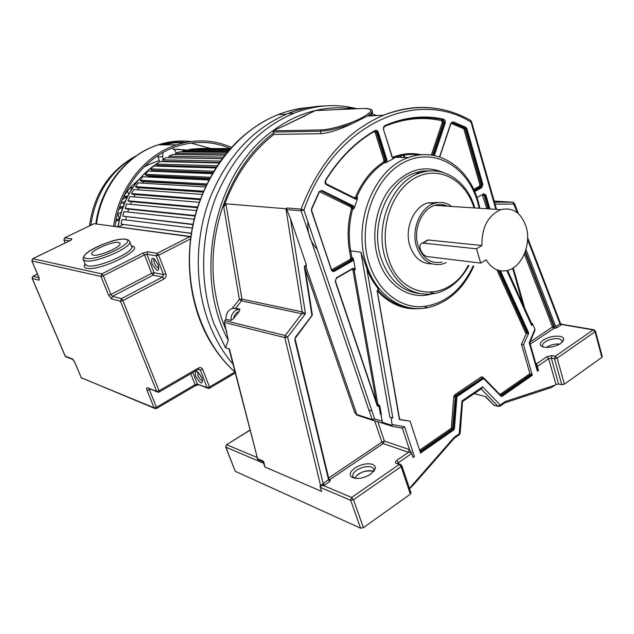 <?xml version="1.0" encoding="UTF-8"?>
<svg xmlns="http://www.w3.org/2000/svg" width="634" height="634" viewBox="0 0 634 634"><rect width="100%" height="100%" fill="white"/><g stroke="black" fill="none" stroke-linecap="round" stroke-linejoin="round"><path stroke-width="0.95" d="M442.167 204.647L441.882 205.828M435.756 202.991L436.01 202.214M410.372 494.132L401.116 466.64L353.503 499.75L350.689 500.313L360.611 528.209L363.409 527.67L410.372 494.132L410.99 492.967L401.758 465.499L401.116 466.64L399.254 464.437L400.775 464.373M360.611 528.209L235.262 471.308L225.902 447.176L263.578 463.216L265.02 467.044L263.538 461.243L263.53 461.98L257.578 459.452L257.024 457.36M226.251 445.203L225.664 446.954L235.262 471.308M409.532 488.608L413.067 485.295L454.15 438.395L454.261 437.222L460.173 433.276L462.495 402.178L461.956 400.926L462.741 401.465L462.511 401.916M459.119 434.853L461.956 400.926L482.609 386.843L481.277 389.102L497.959 406.251L499.79 406.362L500.258 405.031L505.258 401.536L504.616 402.986L500.25 406.045M485.113 396.504L474.295 393.571M485.161 396.559L493.941 405.181L485.438 396.464M462.836 401.401L480.937 389.038L482.609 386.843L500.258 405.031L497.959 406.251L493.941 405.181L498.118 406.386M505.005 402.796L549.226 388.198C550.114 388.198 552.103 387.168 555.186 385.1L555.978 384.537L548.672 358.654L537.378 366.468L538.504 370.407L537.37 371.191L537.783 370.446L529.802 342.614L534.914 330.433L534.922 329.062L529.208 342.732L529.818 342.629M531.514 323.388L532.433 323.546L534.922 329.062M532.433 323.546L531.68 325.638L531.704 323.808L507.612 270.417M499.505 270.631L528.122 333.595L528.772 333.088L523.486 344.674L532.322 375.296L531.775 374.71L501.256 395.83L484.027 378.236M532.322 375.296L502.096 396.313L500.931 396.234L483.639 378.577L456.971 396.654L454.435 428.544L453.675 429.987L420.548 453.017L410.047 421.111L399.563 419.613M399.42 419.629L377.135 291.014L378.3 288.906L372.792 281.155L368.901 273.912L360.904 252.181L350.705 250.89L351.925 257.784L350.776 257.943L349.556 251.048C347.115 236.902 347.781 222.764 351.529 208.626L352.662 208.903C348.954 222.891 348.296 236.886 350.705 250.89L349.556 251.048M366.896 269.26L392.874 418.06L389.807 417.14L360.904 252.181M392.303 424.495L404.571 426.848L402.36 428.188L392.28 426.317L391.083 417.537M413.019 457.193L414.446 456.639L413.138 457.542L411.363 452.581L408.526 452.304L383.126 443.562L384.363 441.042L381.882 442.096L374.686 420.921M473.725 189.455L479.391 186.245L479.898 184.716L463.945 129.288L463.438 128.615L451.012 123.313M385.306 162.859L384.275 162.843L385.076 160.204L386.106 160.22L385.306 162.859L386.898 162.114L386.946 159.99L378.07 131.571L376.762 130.239L375.304 130.382C355.745 141.509 339.103 158.199 325.377 180.468L324.996 182.869L326.042 184.526L355.595 199.187L357.322 199.124L357.576 197.546L356.466 198.648L355.547 198.632L355.595 199.187M357.322 199.124L354.501 207.366L353.312 205.86L321.985 190.493L319.156 191.658L311.54 208.792L311.484 211.035L331.78 270.75L333.064 271.542L334.292 271.297L352.464 260.978L353.59 259.631L352.924 257.919L351.91 260.36L333.738 270.67L331.574 269.87M353.669 208.974L352.662 208.903L351.735 206.351L352.742 206.422L353.669 208.974L354.501 207.366M392.184 157.042L393.278 158.762L394.158 158.215L392.24 157.208M393.278 158.762L386.898 162.114M326.28 184.137L355.42 198.577L356.466 198.648L355.476 198.585L356.562 197.483L355.468 197.087C362.069 181.649 371.405 169.991 383.483 162.098L384.275 162.843C372.332 170.657 363.092 182.204 356.562 197.483L357.576 197.546M383.483 162.098L383.958 160.513L375.185 132.427L373.862 131.753L371.207 133.298M473.154 266.034C460.973 291.545 443.309 305.136 420.152 306.808C398.596 307.007 377.959 290.285 369.4 264.148C356.823 226.798 373.624 177.845 403.715 162.486C433.64 146.565 467.583 166.251 477.592 201.984L479.161 208.253M430.835 294.184C409.612 300.191 386.526 285.577 378.316 259.258L378.046 258.403C370.938 235.515 375.843 206.835 389.981 188.56C406.093 169.841 423.774 164.468 443.031 172.424M468.154 265.4C449.633 302.973 400.878 300.888 388.436 258.387C378.736 228.961 391.646 190.572 415.135 177.964C438.498 164.919 465.594 179.668 474.002 207.92M444.917 206.026L443.095 204.79M437.904 202.595L427.673 202.935C413.487 206.85 404.199 229.167 409.913 245.984C414.232 257.895 421.507 263.847 431.746 263.839M446.13 262.627L442.104 264.14C430.288 266.232 421.792 260.431 416.617 246.737C410.887 229.801 420.223 207.31 434.456 203.356C440.685 201.509 446.455 202.547 451.757 206.47M441.961 262.104C430.914 264.077 422.973 258.664 418.139 245.857C412.789 230.031 421.531 209.038 434.829 205.368C439.211 204.037 443.435 204.306 447.517 206.201M425.612 241.213L428.37 239.993L481.935 245.54C481.674 227.479 487.958 215.52 500.781 209.664C512.858 206.953 521.338 212.77 526.22 227.123C531.451 244.383 521.885 266.985 507.723 270.385C498.863 272.406 491.659 268.879 486.104 259.805L480.699 263.102L427.253 256.588C424.201 255.827 421.903 253.394 420.35 249.281C419.423 245.643 420.112 243.567 422.434 243.052L476.491 248.805L480.699 263.102M481.935 245.54L476.491 248.805M392.438 157.406C402.059 153.531 411.648 152.643 421.19 154.728M431.358 155.021L442.31 122.338L441.629 120.666C422.688 116.442 403.462 118.455 383.958 126.713M392.28 426.317L382.183 423.076L382.183 421.269L374.678 418.955L372.031 411.165L369.123 410.024M353.59 259.631L355.159 268.507L353.011 268.293L336.472 277.755L335.235 281.385L377.309 406.045L379.924 406.505L381.335 414.501L380.432 414.224L379.077 406.592L378.918 404.817L379.924 406.505M355.08 270.108L354.081 269.957L353.233 268.642L355.08 270.108L355.159 268.507M380.963 414.382L382.183 421.269M376.43 402.527L352.932 270.108L354.081 269.957L377.919 404.516L377.103 404.532M352.932 270.108L352.155 269.22M382.167 423.068L372.99 420.342L374.678 418.955L372.213 419.486L356.847 414.565L354.668 412.417L305.113 268.761M535.778 363.448L536.887 363.686L535.92 363.853M536.887 363.686L537.006 365.683L535.912 363.9M552.531 326.93L553.522 328.349L553.744 326.526L552.531 326.93M530.04 342.098L552.523 326.906L553.783 326.645M453.072 121.839L451.757 122.449L465.269 127.846L465.831 127.283L453.072 121.839L450.774 123.321L439.552 156.923M388.499 124.549L384.624 126.182L388.499 124.549C407.099 117.377 425.374 115.8 443.325 119.826L444.458 122.616L445.274 122.845L445.226 120.595L443.808 119.216C424.384 114.865 404.682 117.013 384.695 125.651L383.411 129.209L392.113 157.287M538.504 370.407L537.727 370.232M537.006 365.683L537.378 366.468M528.122 333.595L527.02 333.389L526.157 334.063L496.905 269.838M399.642 419.439L410.047 421.111M419.621 450.195L451.329 428.204L453.762 396.535L454.618 394.934L481.277 376.913L482.609 377.016L483.425 377.856M523.486 344.674L521.441 344.27L529.945 373.688L531.775 374.71M521.441 344.27L526.157 334.063M419.645 308.592C403.676 309.963 389.585 304.082 377.381 290.935M378.3 288.906L378.633 289.69L377.793 289.548M390.417 417.331L392.422 417.925M535.881 363.789L536.816 363.67L546.849 356.744L548.672 358.654L551.287 358.075L558.578 383.974L555.978 384.537M362.149 416.855L356.839 415.143L354.668 412.417M304.914 266.248L305.715 266.137L356.847 414.565L357.624 415.405L356.839 415.143M558.578 383.974L561.779 384.703L564.395 384.141L601.872 357.378L602.268 356.617L595.485 331.154M305.358 265.67L306.309 266.232L306.333 264.695L290.459 218.587L286.687 209.608L301.047 210.797L303.924 210.028C333.104 125.009 415.944 87.722 470.919 122.045L471.49 121.474L470.674 120.397C443.705 105.236 414.691 103.493 383.633 115.19C402.424 107.717 420.976 105.632 439.283 108.953M561.296 324.156L561.114 324.893L556.929 327.73L555.701 326.47L525.974 249.439M556.929 327.73L553.926 328.42L554.409 326.637L555.701 326.47L560.511 323.435L561.637 324.251L594.161 329.799M295.444 337.985L312.364 315.13L304.843 267.025M372.031 411.165L303.924 210.028L301.063 209.125C319.108 162.344 346.632 131.024 383.633 115.19L367.498 116.03C371.247 113.534 372.76 111.632 372.039 110.332L371.12 109.42L364.724 108.414L315.851 110.562M495.828 209.339L470.523 120.317M328.642 478.004L381.882 442.096L383.126 443.562L329.934 479.526L328.864 478.947M328.943 479.478L330.29 479.669L329.846 481.499L323.602 485.636L320.17 486.001L320.178 485.208L320.764 485.454L322.706 483.948L323.602 485.636L351.632 497.468L399.254 464.437L396.274 463.367L397.93 463.406M377.88 421.919L384.363 441.042L409.477 449.609L411.363 452.581M402.36 428.188L409.477 449.609L408.526 452.304M543.314 340.101C548.6 336.947 554.124 335.703 559.885 336.345C562.596 336.892 563.911 337.985 563.816 339.626L560.813 343.414C555.416 346.639 549.821 347.9 544.02 347.194L541.254 346.093C539.407 344.428 540.089 342.431 543.314 340.101M543.386 347.052L542.641 346.18C542.11 344.872 542.926 343.454 545.082 341.94C549.559 339.261 554.243 338.207 559.125 338.762L562.279 340.553L562.255 342.257M546.349 347.448C550.439 344.841 554.948 343.699 559.87 344.016M494.504 202.183L512.922 202.159L517.296 212.731M561.114 324.893L559.893 323.641L527.591 239.525M322.706 483.948L328.943 479.256L295.182 339.214M294.747 339.594L295.381 338.073L294.747 339.594L328.602 479.97L329.846 481.499M286.687 209.608L286.996 207.984L285.942 208.752L302.244 311.904L305.437 313.695L301.784 313.767L285.213 335.537L224.848 320.598L225.942 319.211L230.99 320.447L233.653 318.545L239.192 311.476L239.866 309.115L235.761 308.187L232.29 308.393L239.359 299.406L241.53 300.849L301.784 313.767L302.244 311.904L241.958 299.129L241.53 300.849L235.761 308.187M290.459 218.587L305.437 313.695L287.622 337.137L285.213 335.537L284.777 337.581L320.749 486.246M225.252 204.219L225.966 204.203L241.958 299.129L239.359 299.406L223.754 207.056L225.894 203.823L285.942 208.752M395.22 122.568L393.841 122.6M392.803 122.631L392.2 122.647M229.904 351.688L229.001 348.779L225.53 347.789L228.311 340.26L224.444 322.484L284.777 337.581L287.622 337.137L323.174 483.639L324.418 485.176M514.38 203.245L513.968 204.053L495.059 204.148M546.849 356.744L552.071 355.579L551.287 358.075L554.488 358.733L555.281 356.229L593.218 329.918L561.589 324.497L560.179 323.443M233.653 318.545C234.073 315.645 235.42 313.489 237.71 312.087L239.192 311.476M239.866 309.115L236.094 310.129C232.512 312.435 230.808 315.875 230.99 320.447M368.576 115.436L369.368 115.689M372.221 110.942L372.554 111.988C373.061 112.598 371.556 113.851 368.037 115.737M226.861 331.899C221.837 320.582 218.151 308.504 215.814 295.666C204.132 235.396 229.484 165.672 273.555 133.092L272.937 130.85L320.804 129.915L320.352 131.238C329.228 130.778 340.323 127.997 353.621 122.893L367.498 116.03M353.621 122.893C340.775 129.185 329.957 132.783 321.153 133.695L273.999 134.4C251.302 152.112 234.556 176.331 223.754 207.056M273.555 133.092L273.999 134.4M225.942 319.211C225.831 313.965 227.947 310.359 232.29 308.393M365.168 108.398L315.328 110.585M320.804 129.915C329.506 129.891 348.819 124.367 360.508 118.495C372.752 111.909 374.139 108.557 364.677 108.43M354.541 478.242C359.01 472.409 365.176 470.063 373.054 471.228L373.767 471.561M373.791 471.506L373.101 471.197C368.52 469.976 363.536 470.999 358.155 474.256L354.485 478.218M373.743 471.617L373.925 469.001L371.683 467.092C367.102 465.895 362.117 466.917 356.72 470.174C353.55 472.441 352.282 474.581 352.916 476.609L354.588 478.274M372.586 464.373L374.868 465.958L375.447 468.288L370.842 474.145C363.013 478.662 356.554 479.605 351.474 476.974C349.065 474.478 350.214 471.49 354.929 468.019C361.293 464.183 367.181 462.971 372.586 464.373M332.692 109.825L337.684 109.603M370.074 114.564L372.927 115.562M224.444 322.484L224.848 320.598M305.984 115.38L284.048 125.865L315.296 110.601M272.937 130.85L284.048 125.865M265.02 467.044L321.692 491.421L320.21 487.332L350.689 500.313L351.632 497.468L353.503 499.75L363.409 527.67M320.17 486.001L320.21 487.332M229.001 348.779L257.586 458.723L229.468 349.152M225.53 347.789L214.118 324.037C199.71 285.68 200.106 238.344 215.544 198.006C232.9 156.233 259.052 127.965 294.01 113.217C311.556 106.393 329.03 104.182 346.426 106.591L357.338 108.739M324.846 105.957C312.538 106.203 300.318 108.699 288.193 113.462C253.394 128.108 227.376 156.154 210.131 197.602C194.781 237.623 194.408 284.595 208.768 322.666C214.855 338.588 222.986 352.496 233.161 364.384M371.595 113.549L372.182 113.795M263.578 463.216L263.53 461.98M257.055 457.479L226.734 444.767L225.664 446.954M443.293 204.909L443.538 205.939M271.281 117.591C235.618 135.208 210.639 166.362 196.358 211.051C182.576 257.245 189.439 309.891 212.945 346.045C219.396 356.086 226.806 364.819 235.174 372.237M196.358 211.051C210.654 166.33 235.705 135.137 271.518 117.48L275.196 115.832M278.31 114.564C290.237 109.959 302.244 107.55 314.345 107.336M192.276 228.082L122.021 219.499L121.126 224.135L191.365 233.391M126.364 216.828L125.619 219.935L126.364 216.828M192.966 224.618L122.806 216.139L124.058 211.605L194.178 219.229M128.67 209.133L127.727 212.002L128.67 209.133M196.667 210.623L126.721 203.934L125.112 208.332L126.443 208.903L194.979 216.02M131.595 201.683L130.493 204.291L131.595 201.683M199.345 202.317L129.97 196.548L128.02 200.772L129.296 201.477L197.554 207.706M135.121 194.551L133.885 196.873L135.121 194.551M202.333 194.4L133.774 189.518L131.507 193.536L132.72 194.361L200.281 199.71M139.218 187.783L137.903 189.812L139.218 187.783M205.574 186.951L138.109 182.901L135.541 186.673L136.682 187.616L203.284 192.126M143.379 181.419L142.515 183.171L143.656 181.696L206.351 185.302M208.982 180.032L142.927 176.751L140.09 180.246L141.136 181.292L206.486 185.025M148.063 175.539L148.522 176.101L147.698 176.981L148.522 176.101L209.505 179.042M212.461 173.7L148.19 171.109L145.099 174.302L146.058 175.444L209.806 178.463M153.214 170.197L153.452 171.315L212.659 173.359M215.917 168.01L153.848 166.021L150.535 168.89L151.399 170.126L213.159 172.503M158.785 165.419L159.229 166.195M219.245 163.001L159.855 161.535L156.344 164.055L157.105 165.363L216.44 167.194M164.705 161.242L164.895 161.662M222.32 158.714L166.148 157.676L162.478 159.823L163.128 161.202L219.546 162.566M225.038 155.172L172.686 154.466L168.882 156.241L169.413 157.668L222.368 158.643M227.162 152.382L179.398 151.93L175.499 153.317L175.84 154.506M228.874 150.369L186.245 150.092L182.275 151.066L182.457 151.962M229.968 149.117L193.156 148.942L189.154 149.521L189.225 150.107M230.419 148.61L200.09 148.483L196.096 148.95M123.424 224.539L118.629 226.885M128.02 200.772L197.753 207.072M125.112 208.332L195.106 215.552M122.806 216.139L193.029 224.317M121.126 224.135L191.389 233.272M196.088 148.665L230.237 148.816M189.154 149.521L229.413 149.751M182.275 151.066L227.963 151.439M175.499 153.317L225.926 153.896M168.882 156.241L223.517 157.121M162.478 159.823L220.577 161.099M156.344 164.055L217.343 165.807M150.535 168.89L213.935 171.212M145.099 174.302L210.448 177.282M140.09 180.246L207.001 183.963M135.541 186.673L203.68 191.199M131.507 193.536L200.574 198.925M172.147 148.118L175.372 150.947L176.157 153.079M157.565 155.853L159.649 161.678M162.97 152.548L162.637 156.867L163.517 159.221M164.269 161.234L164.42 161.646M116.244 219.324L116.482 219.927L119.549 218.437L117.789 213.967M119.778 217.565L119.295 217.803M119.295 219.705L115.84 221.377M117.441 214.133L121.189 212.327M117.781 226.243L118.003 226.806M116.925 226.655L118.138 226.061M123.884 204.592L122.988 202.309M120.016 205.598L120.698 207.358L123.289 206.113M119.461 207.231L120.698 207.358M122.798 207.453L118.78 209.386M120.825 203.348L125.302 201.208M124.573 194.789L125.389 196.889L123.353 197.158M123.844 196.065L124.129 196.786M128.718 194.289L127.41 190.913M127.981 195.66L125.389 196.889M131.278 186.444L132.11 188.591M130.406 187.387L131.333 189.804M135.05 184.32L134.614 183.178M137.079 181.039L137.237 181.451M127.26 197.071L122.386 199.393M176.632 149.18L186.665 150.092M188.052 150.1L174.287 149.236M163.2 144.853L174.065 142.888L184.954 142.555M190.953 143.062L210.837 148.53M230.435 148.57C213.365 141.247 195.621 140.471 177.195 146.256C145.875 156.162 119.889 188.861 115.031 226.401M113.597 226.203C118.518 188.124 144.853 154.942 176.593 144.837C195.629 138.838 213.92 139.702 231.489 147.429M118.55 242.481C112.408 241.078 89.87 250.937 91.7 254.274L93.063 255.122C98.999 256.715 122.124 246.578 120.04 243.345L118.55 242.481M397.89 463.367L398.548 462.574L398.952 463.771M409.445 488.362L454.261 437.222M505.258 401.536L555.186 385.1M537.37 371.191L529.208 342.732M531.68 325.638L506.828 270.607M500.495 270.821L528.772 333.088M404.571 426.848L414.446 456.639M396.274 463.367C394.911 462.685 395.053 461.695 396.702 460.403L398.548 462.574L411.767 453.429M486.817 208.752L482.355 194.749M487.982 208.832L484.051 195.153L482.981 195.43M483.528 194.083L485.129 195.209L484.051 195.153L483.385 194.178M474.153 190.374L480.128 186.982L480.968 184.431L465.031 128.987L464.191 127.87L465.269 127.846L466.101 128.971L482.046 184.478L481.206 187.03L479.391 186.245M474.383 190.897L481.206 187.03L481.761 187.585L482.846 184.264L479.898 184.716M482.846 184.264L466.917 128.742L463.945 129.288M451.646 122.513L464.191 127.87L463.438 128.615M489.939 208.958L485.929 194.995L485.129 195.209L489.06 208.903M483.322 194.194L476.934 197.443M450.861 123.384L451.773 122.441L450.948 123.487M473.844 266.122C463.565 288.779 448.278 302.6 427.966 307.593C402.986 313.331 376.334 295.785 366.539 264.869L366.27 264.045C352.171 223.002 374.306 168.43 408.542 157.525C417.727 154.26 426.817 153.713 435.812 155.877M418.868 155.013C411.038 153.785 403.2 154.561 395.339 157.351L393.151 158.191M393.167 158.207L394.158 158.215M325.599 183.535L354.176 197.705L355.468 197.087M375.185 132.427L376.303 132.11L375.28 130.897L377.333 132.094L376.303 132.11L385.076 160.204L383.958 160.513M331.645 269.807L350.166 259.409L350.776 257.943M351.529 208.626L350.974 207.096L319.473 191.714M319.322 191.809L320.273 191.008L321.406 191.072L351.735 206.351L350.974 207.096M320.344 190.985L319.663 191.785M311.666 210.908L331.503 269.68L333.357 270.829L332.311 270.686L332.747 270.52L332.002 269.688M352.464 260.978L350.166 259.409M352.924 257.919L351.925 257.784L350.903 260.225L332.747 270.52L334.292 271.297M431.413 170.903L423.354 170.998L415.302 172.876C387.802 181.237 369.836 224.737 380.899 257.705L381.161 258.537C388.697 279.372 401.251 291.022 418.82 293.471M430.692 292.726L435.209 293.455C412.718 297.029 396.258 285.847 385.837 259.908L385.575 259.108C373.989 225.934 392.002 181.482 419.835 173.011C427.197 170.506 434.464 170.181 441.652 172.044M423.076 243.06L428.37 239.993M433.498 155.37L444.458 122.616L442.31 122.338M443.808 119.216L442.263 119.858L443.388 122.639L432.491 155.195M442.263 119.858L441.629 120.666M378.173 131.856L377.333 132.094L386.106 160.22L386.946 159.99M325.535 180.65C339.174 158.571 355.706 142.008 375.13 130.961L375.304 130.382M326.304 184.676L325.377 180.468M321.985 190.493L321.406 191.072L352.742 206.422L353.312 205.86M311.706 208.895L319.156 191.658M311.484 211.035L311.54 208.792M392.319 425.469L382.199 422.236M377.492 405.673L377.919 404.516L378.918 404.817L378.102 406.148L377.499 405.863M336.495 278.144L353.011 268.293M335.235 281.385L336.472 277.755M336.345 278.263L335.457 281.116L377.507 405.736L335.41 281.258M553.926 328.42L530.238 344.088M525.34 251.429L554.409 326.637L553.744 326.526L525.039 252.284M552.523 326.906L524.326 254.068M357.624 415.405L372.99 420.342L372.213 419.486L368.845 409.936L301.047 210.797L301.063 209.125L286.996 207.984M485.929 194.995L483.512 193.687M474.692 191.595L481.761 187.585M466.917 128.742L465.831 127.283M434.33 155.536L445.274 122.845M383.483 128.987L383.618 129.019C383.435 127.268 383.721 126.34 384.481 126.245L384.695 125.651M392.319 157.081L383.411 129.209M311.762 209.014L311.73 210.789L331.392 270.005M527.02 333.389L498.332 270.33M499.822 394.578L529.945 373.688M419.985 451.313L452.066 429.036L451.329 428.204M482.656 377.69L455.355 395.751L452.541 428.14L453.595 428.465L453.12 429.361L452.066 429.036L452.541 428.14L451.424 428.029M483.94 378.601L483.972 378.118L483.084 377.975L456.417 396.036L455.941 396.932L453.762 396.535M456.971 396.654L454.618 394.934M483.639 378.577L481.277 376.913M482.577 377.674L482.609 377.016M500.583 395.362L530.674 374.464M500.725 395.505L502.096 396.313M456.781 397.011L455.941 396.932L453.595 428.465L454.435 428.544M453.675 429.987L453.12 429.361L420.271 452.185M377.135 291.014L377.951 289.461L378.633 289.69M377.698 289.635C386.605 299.755 396.963 305.747 408.764 307.601M500.931 396.234L501.256 395.83L483.972 378.118L482.561 377.658M399.682 419.66L377.23 290.768M552.071 355.579L555.281 356.229L557.12 358.147L554.488 358.733L561.779 384.703M512.644 268.269L522.955 304.423M295.175 337.55L311.928 315.431L304.399 267.263L305.366 265.662L306.309 266.232M409.35 449.561L408.462 452.28L396.702 460.403M601.872 357.378L595.049 331.772L595.453 331.035L593.218 329.918L595.049 331.772L557.12 358.147L564.395 384.141M304.399 267.263L304.399 266.478L306.333 264.695M404.611 157.47L403.43 155.164M328.951 479.288L330.29 479.669M403.937 155.076L405.166 157.478M494.187 201.073L513.033 202.175M273.04 132.086L320.352 131.238L321.153 133.695M228.311 340.26C192.324 275.053 214.546 171.862 272.731 130.913C286.219 120.864 300.421 114.08 315.352 110.538C327.699 107.677 339.879 107.075 351.91 108.731L353.201 108.921M371.572 113.565L376.406 115.443L371.564 113.573M257.578 459.452L257.586 458.723L263.538 461.243M250.018 430.066L226.536 444.719L250.058 430.217M317.222 249.202C310.367 242.148 307.252 232.987 307.886 221.71M402.202 155.401L399.578 157.406M315.043 107.217C302.703 107.376 290.443 109.833 278.278 114.572L271.542 117.48C231.259 136.326 198.727 182.909 191.175 235.88C183.662 288.85 201.874 342.693 235.166 372.206M162.637 156.867L157.818 156.788M156.804 163.723C135.581 178.114 122.711 199.147 118.178 226.829M159.237 160.568L149.45 164.198L143.767 167.186M190.858 141.525C179.921 140.225 169.016 141.334 158.151 144.861C127.014 154.688 101.266 186.911 96.495 223.897M160.196 144.853C168.779 142.499 177.377 141.659 185.992 142.341M134.971 156.677C110.173 171.235 95.457 194.083 90.836 225.221M129.693 241.586C133.243 246.864 95.116 263.601 85.503 260.867L83.331 259.472C82.689 258.704 83.205 257.174 84.885 254.9C90.091 248.266 116.165 237.877 125.302 239.169C127.957 239.604 129.423 240.413 129.693 241.586L131.603 246.452M86.398 258.426C97.723 261.263 138.957 240.619 125.009 239.28C113.652 236.878 73.924 256.39 86.398 258.426M131.412 245.976C147.262 247.846 99.697 271.804 86.628 268.277C84.021 267.651 83.537 266.225 85.17 263.982M83.403 259.647L85.344 264.41L87.524 265.836C97.168 268.665 135.208 251.904 131.626 246.523L132.522 246.84L131.5 246.206M197.856 371.976L197.911 375.486C199.306 378.585 200.82 380.329 202.452 380.733L202.555 380.725M202.183 378.292C202.912 385.147 200.709 384.394 195.573 376.041C194.804 369.154 197.008 369.907 202.183 378.292M154.387 258.941C153.547 259.449 153.539 260.836 154.355 263.126C155.702 266.177 157.161 267.873 158.722 268.214L158.841 268.206M158.357 264.957C159.356 272.675 157.232 272.279 151.962 263.76C150.924 256.001 153.048 256.405 158.357 264.957M190.596 238.867L158.674 255.201L165.894 273.928C166.504 276.083 165.902 277.747 164.095 278.944L122.885 300.564L159.055 390.766L198.521 367.982C200.399 367.141 201.802 367.633 202.729 369.471L209.489 387.009L234.905 372.015M74.606 361.943L81.318 377.824L154.11 407.813L147.04 390.338C146.359 388.444 146.478 387.588 147.405 387.778L156.653 391.337L120.436 301.198L111.481 298.883L112.4 296.363L121.371 298.638L162.573 277.074L153.182 275.156L112.4 296.363L110.918 294.469L151.692 273.317L144.504 254.876L103.374 275.782L110.918 294.469L108.517 295.095L111.481 298.883M108.517 295.095L100.965 276.424L31.946 260.946L38.84 277.272M39.165 278.477L38.959 280.165L38.936 277.494M38.959 280.165L32.247 278.437L65.254 356.181L72.236 358.868L74.725 362.22M70.105 240.627L32.77 258.72L101.884 273.896L143.022 253.053L144.504 254.876L146.898 254.234L154.07 272.691L163.477 274.57L156.241 255.851L146.898 254.234L147.793 251.761L157.153 253.338L189.82 236.664L94.054 223.699L64.795 237.782L71.84 238.97L70.937 240.191M70.303 240.563L71.84 238.97M147.793 251.761L143.022 253.053M37.422 274.11L33.063 276.25L38.943 277.747M69.566 240.888L63.994 239.929L65.247 242.981M150.29 389.268L149.394 389.783L156.455 407.266L195.074 384.695L190.802 373.719M192.879 372.515L197.404 384.149L207.12 387.556L200.352 370.042L198.315 369.368M198.648 369.17L200.352 370.042L202.729 369.471M209.489 387.009L207.12 387.556L208.523 388.491L209.371 388.309L209.489 387.009M147.04 390.338L149.394 389.783L149.172 388.84M207.508 388.135L197.404 384.149L195.074 384.695L194.971 385.979L156.622 408.423M159.221 391.971L198.402 369.321L198.521 367.982M147.405 387.778L156.978 391.844M158.991 392.097L159.055 390.766L156.653 391.337L158.135 392.295L158.991 392.097M156.455 407.266L154.11 407.813L155.496 408.74L156.408 408.542L156.455 407.266M164.095 278.944L162.573 277.074L163.477 274.57L165.894 273.928M158.674 255.201L157.153 253.338L156.241 255.851L158.674 255.201M95.575 223.905L190.897 236.553L189.82 236.664L190.779 237.433M153.182 275.156L154.07 272.691L151.692 273.317L153.182 275.156M122.885 300.564L121.371 298.638L120.436 301.198L122.885 300.564M154.403 408.288L81.184 377.698L81.738 378.371M81.2 377.531L74.606 362.117M64.605 237.853L63.994 239.929L64.747 237.782L93.848 223.77M73.211 359.692L72.236 358.868M103.374 275.782L101.884 273.896L100.965 276.424L103.374 275.782M72.53 359.319L66.594 357.029L65.144 355.92M71.166 240.096L32.73 258.712L31.946 260.946L32.588 258.783M32.168 278.207L32.873 276.305M460.165 433.371L459.555 434.536M494.163 405.364L493.268 404.849M485.097 396.472L474.192 393.643M454.404 438.149L459.111 434.861M418.773 154.989C410.975 153.769 403.161 154.553 395.339 157.351L408.542 157.525C438.07 146.509 468.954 167.487 478.155 201.303L478.155 201.303M431.35 170.863L421.016 171.323L415.302 172.876L419.835 173.011C443.103 164.721 467.377 181.189 474.795 207.976M434.456 203.356L427.673 202.928M427.72 239.993L422.434 243.052M434.829 205.368L500.781 209.664M435.209 293.455C449.395 289.92 460.625 280.6 468.906 265.495M392.319 157.097L394.094 158.238L393.215 158.231M478.179 201.382L479.875 208.301M450.933 123.535L439.758 156.994M325.567 180.753C339.206 158.619 355.737 142.024 375.154 130.961M355.539 198.624L326.248 184.106L325.527 180.817M319.37 191.896L320.273 191.008M311.777 208.974L319.338 191.951M352.876 268.808L336.472 278.191M425.2 307.102L427.966 307.593M524.841 308.607L513.239 267.897M496.557 209.386L471.506 121.53M543.354 347.02L541.254 346.093M562.445 341.552L563.816 339.626M562.643 341.861L562.524 341.441M562.453 341.163L562.287 340.553M518.382 213.658L514.396 203.268L512.922 202.159L494.512 202.222M401.758 465.499L397.708 463.327M404.27 157.47L403.129 155.219M233.478 308.116L238.479 309.249M374.488 470.634L374.306 470.103M374.1 470.428L375.447 468.288M353.812 477.774L351.474 476.974M560.496 323.388L527.631 237.742M346.426 106.591L353.193 108.921M294.01 113.217L288.193 113.462M235.182 372.261C226.813 364.827 219.396 356.086 212.945 346.045M271.518 117.48L278.278 114.572L286.283 114.239M118.035 226.806C122.624 198.862 135.716 177.71 157.319 163.35M124.137 195.43L130.794 186.959L138.513 179.898M95.829 223.802C100.576 187.006 126.459 154.688 158.151 144.861L176.593 144.837M89.473 225.878C93.959 193.806 109.523 170.459 136.159 155.829M85.273 264.227L84.988 265.21L85.384 264.513M202.555 380.669L201.953 378.102L198.03 372.118M158.849 268.15L158.548 268.729L158.143 264.822L154.53 259.06M198.093 384.933L195.201 385.844M209.608 388.159L235.357 372.958M74.59 362.093L73.251 359.747M65.136 356.094L65.69 356.752M63.868 239.858L65.167 243.02M37.406 274.078L33.008 276.242L32.128 278.35L65.128 356.07M31.827 260.875L38.809 277.407M38.817 277.423L39.3 278.516"/></g></svg>
